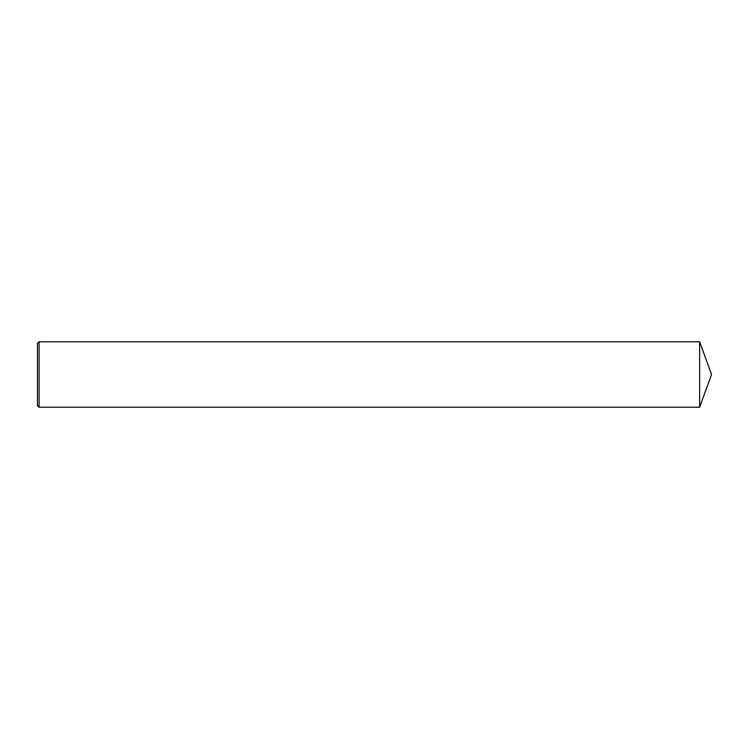 <?xml version="1.0" encoding="UTF-8"?>
<svg xmlns="http://www.w3.org/2000/svg" width="749" height="749" viewBox="0 0 749 749"><rect width="100%" height="100%" fill="white"/><g stroke="black" fill="none" stroke-linecap="round" stroke-linejoin="round"><path stroke-width="1.12" d="M39.088 374.5L39.088 407.222L37.45 405.584L37.45 343.417L39.088 341.778L39.088 374.5M39.088 341.778L699.641 341.778L699.641 407.222L39.088 407.222M699.641 407.222L711.55 374.5L699.641 341.778"/></g></svg>
